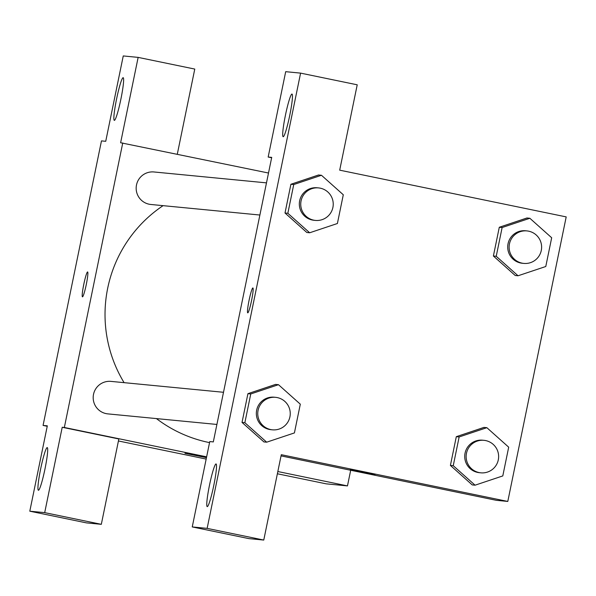 <?xml version="1.0" encoding="UTF-8"?>
<svg xmlns="http://www.w3.org/2000/svg" width="596" height="596" viewBox="0 0 596 596"><rect width="100%" height="100%" fill="white"/><g stroke="black" fill="none" stroke-linecap="round" stroke-linejoin="round"><path stroke-width="0.89" d="M47.233 426.282L43.068 425.425L101.469 140.887L105.73 141.304L123.253 55.942L138.145 57.387L120.623 142.742L268.505 173.026M350.686 470.259L347.475 485.904L326.198 483.84L277.371 473.768M206.171 459.076L118.433 440.973M184.961 453.31L206.469 457.639M43.068 425.425L47.322 425.835L29.8 511.197L86.427 522.878L101.32 524.324L118.842 438.961L62.215 427.28L64.346 427.481L122.754 142.951M347.475 485.904L277.833 471.533M206.633 456.841L64.346 427.481M47.196 447.589A21.784 2.123 -78.3 0 0 40.714 468.612A21.784 2.123 -78.3 0 0 38.412 490.262A21.784 2.123 -78.3 0 0 44.901 469.357A21.784 2.123 -78.3 0 0 47.218 447.589A21.784 2.123 -78.3 0 0 47.196 447.589M101.32 524.324L44.7 512.635L62.215 427.28M29.8 511.197L44.7 512.635M138.145 57.387L194.773 69.069L177.295 154.208M123.126 77.696A21.784 2.123 -78.3 0 0 116.637 98.713A21.784 2.123 -78.3 0 0 114.343 120.37A21.784 2.123 -78.3 0 0 120.824 99.465A21.784 2.123 -78.3 0 0 123.149 77.696A21.784 2.123 -78.3 0 0 123.126 77.696M86.278 284.515A12.71 1.237 101.7 0 1 82.472 296.838A12.71 1.237 101.7 0 1 83.82 284.143A12.71 1.237 101.7 0 1 87.605 271.947A12.71 1.237 101.7 0 1 86.278 284.515M87.612 271.947A12.71 1.237 -78.3 0 0 83.835 284.143A12.71 1.237 -78.3 0 0 82.472 296.838M223.5 392.287L111.005 381.388A16.323 16.248 95.5 0 0 93.363 395.208A16.323 16.248 95.5 0 0 107.854 413.885L216.899 424.449M266.486 182.868L153.992 171.968A16.323 16.248 95.5 0 0 136.35 185.796A16.323 16.248 95.5 0 0 150.84 204.473L259.886 215.029M156.428 418.593A130.718 130.084 95.5 0 0 208.831 442.47A130.718 130.084 95.5 0 0 209.554 442.612M163.073 205.657A130.718 130.084 95.5 0 0 124.087 382.654M271.716 157.381L213.316 441.912L209.762 441.569L192.247 526.931L207.14 528.376L300.593 73.122L285.693 71.676L268.17 157.039L271.716 157.381M300.593 73.122L357.22 84.803L339.698 170.165L566.2 216.899L507.792 501.437L496.446 500.335L281.044 455.888M252.89 287.957A12.71 1.237 -78.3 0 0 252.883 287.957A12.71 1.237 101.7 0 1 252.89 287.957A12.71 1.237 101.7 0 1 251.534 300.652A12.71 1.237 101.7 0 1 247.75 312.848A12.71 1.237 101.7 0 1 249.091 300.22A12.71 1.237 101.7 0 1 252.875 287.957A12.71 1.237 -78.3 0 0 249.106 300.19A12.71 1.237 -78.3 0 0 247.757 312.855M216.028 463.941A21.784 2.123 101.7 0 1 216.05 463.949A21.784 2.123 101.7 0 1 213.726 485.71A21.784 2.123 101.7 0 1 207.244 506.622A21.784 2.123 101.7 0 1 209.539 484.965A21.784 2.123 101.7 0 1 216.028 463.941M291.951 94.049A21.784 2.123 101.7 0 1 291.973 94.049A21.784 2.123 101.7 0 1 289.656 115.818A21.784 2.123 101.7 0 1 283.175 136.722A21.784 2.123 101.7 0 1 285.469 115.073A21.784 2.123 101.7 0 1 291.951 94.049M271.642 157.754L268.17 157.039M192.247 526.931L248.867 538.613L263.767 540.058L281.29 454.696L507.792 501.437M263.767 540.058L207.14 528.376M263.939 441.927L242.021 422.43L247.921 393.68L275.635 384.383M475.064 485.189L453.243 465.7L459.143 436.957L486.865 427.69L508.693 447.179L502.793 475.928L475.064 485.189L472.226 484.913L450.405 465.424L456.305 436.682L484.019 427.377M518.051 275.769L496.23 256.287L502.13 227.538L529.859 218.278L551.68 237.759L545.78 266.509L518.051 275.769L515.212 275.494L493.391 256.012L499.292 227.262L527.006 217.965M309.667 232.775L287.846 213.286L293.746 184.536L321.467 175.276L343.296 194.765L337.396 223.515L309.667 232.775L306.828 232.5L285.007 213.01L290.908 184.268L318.622 174.963M375.07 474.438L350.232 469.328L375.07 474.438M526.946 230.913L525.53 230.771A16.323 16.248 95.5 0 0 507.785 245.455A16.323 16.248 95.5 0 0 522.379 263.276L523.802 263.41A16.323 16.248 95.5 0 0 541.436 249.59A16.323 16.248 95.5 0 0 526.946 230.913A16.323 16.248 95.5 0 0 509.2 245.597A16.323 16.248 95.5 0 0 523.802 263.41M496.23 256.287L493.391 256.012L499.292 227.262L527.02 218.002L529.859 218.278M502.13 227.538L499.292 227.262M483.959 440.325L482.544 440.191A16.323 16.248 95.5 0 0 464.798 454.875A16.323 16.248 95.5 0 0 479.393 472.688L480.816 472.829A16.323 16.248 95.5 0 0 498.45 459.002A16.323 16.248 95.5 0 0 483.959 440.325A16.323 16.248 95.5 0 0 466.214 455.009A16.323 16.248 95.5 0 0 480.816 472.829M453.243 465.7L450.405 465.424L456.305 436.682L484.034 427.414L486.865 427.69M459.143 436.957L456.305 436.682M318.562 187.911L317.147 187.777A16.323 16.248 95.5 0 0 299.401 202.461A16.323 16.248 95.5 0 0 313.995 220.274L315.411 220.416A16.323 16.248 95.5 0 0 333.052 206.589A16.323 16.248 95.5 0 0 318.562 187.911A16.323 16.248 95.5 0 0 300.816 202.595A16.323 16.248 95.5 0 0 315.411 220.416M287.846 213.286L285.007 213.01L290.908 184.268L318.637 175.001L321.467 175.276M293.746 184.536L290.908 184.268M266.68 442.187L244.859 422.706L250.76 393.956L278.481 384.696L300.31 404.177L294.409 432.927L266.68 442.187L263.842 441.919M275.575 397.331L274.16 397.197A16.323 16.248 95.5 0 0 256.414 411.873A16.323 16.248 95.5 0 0 271.009 429.694L272.424 429.828A16.323 16.248 95.5 0 0 290.066 416.008A16.323 16.248 95.5 0 0 275.575 397.331A16.323 16.248 95.5 0 0 257.83 412.015A16.323 16.248 95.5 0 0 272.424 429.828M244.859 422.706L242.021 422.43L247.921 393.68L275.65 384.42L278.481 384.696M250.76 393.956L247.921 393.68"/></g></svg>
